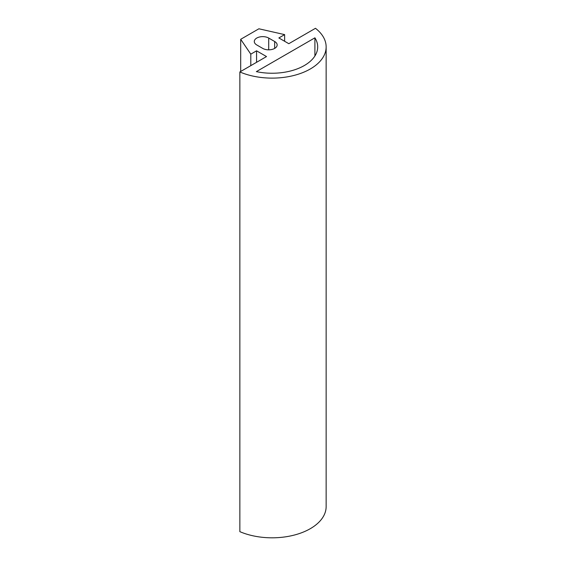 <?xml version="1.0" encoding="UTF-8"?>
<svg xmlns="http://www.w3.org/2000/svg" width="566" height="566" viewBox="0 0 566 566"><rect width="100%" height="100%" fill="white"/><g stroke="black" fill="none" stroke-linecap="round" stroke-linejoin="round"><path stroke-width="0.85" d="M314.901 37.83L256.363 71.627A45.605 26.326 0 0 0 317.696 46.914A45.605 26.326 0 0 0 314.901 37.83L314.901 55.992M274.68 41.509L268.709 38.063A8.448 4.875 0 0 0 259.504 37.002A8.448 4.875 0 0 0 254.29 41.509A8.448 4.875 0 0 0 256.766 44.955L262.737 48.407A8.448 4.875 0 0 0 271.942 49.461A8.448 4.875 0 0 0 277.156 44.955A8.448 4.875 0 0 0 274.68 41.509L274.68 48.407M258.903 28.788L284.634 34.618L278.861 37.95L288.816 43.695L315.474 28.3A54.046 31.208 180 0 1 326.143 46.914A54.046 31.208 180 0 1 296.372 74.79A54.046 31.208 180 0 1 239.857 71.96L266.522 56.565L256.568 50.82L250.795 54.152L240.699 39.295L258.903 28.788M284.634 41.283L284.634 34.618M326.143 46.914L326.143 506.612A54.046 31.208 180 0 1 296.372 534.488A54.046 31.208 180 0 1 239.857 531.658L239.857 71.96M256.568 62.31L256.568 50.82M250.795 65.642L250.795 54.152M240.699 71.472L240.699 39.295M268.709 49.836L268.709 38.063"/></g></svg>
